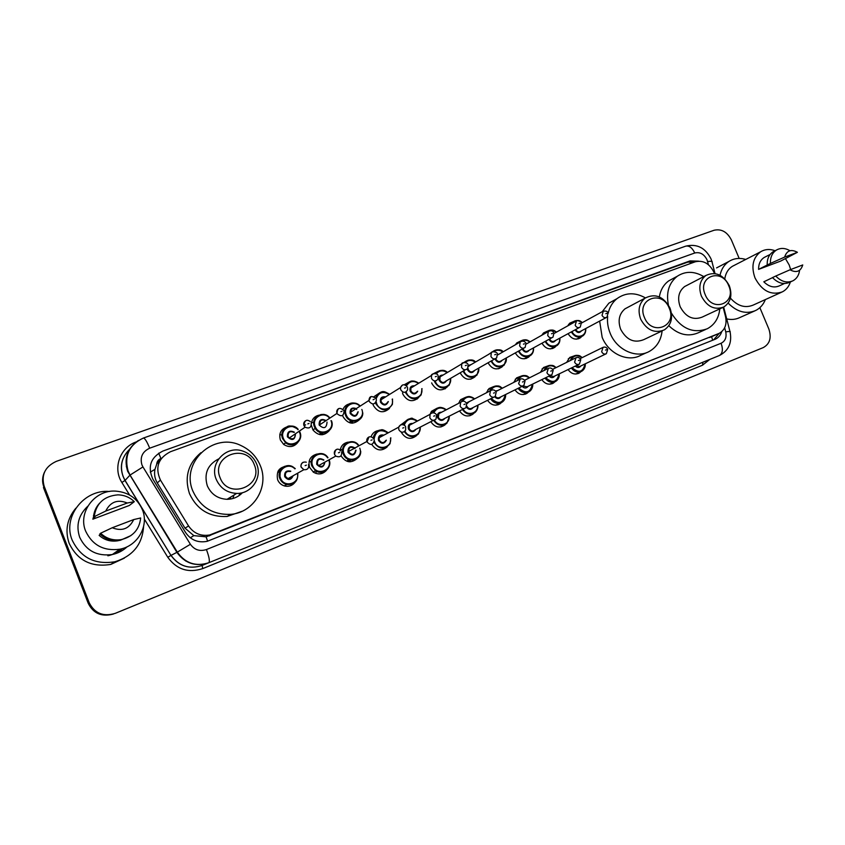 <?xml version="1.0" encoding="UTF-8"?>
<svg xmlns="http://www.w3.org/2000/svg" width="845" height="845" viewBox="0 0 845 845"><rect width="100%" height="100%" fill="white"/><g stroke="black" fill="none" stroke-linecap="round" stroke-linejoin="round"><path stroke-width="1.27" d="M580.916 371.652L579.195 373.067C574.97 375 571.262 373.839 568.072 369.582M554.954 381.76L553.317 383.134C548.933 385.214 545.099 384.053 541.814 379.627M528.452 392.069L526.931 393.379C522.358 395.661 518.376 394.499 514.985 389.872M501.391 402.6L500.039 403.794C495.265 406.35 491.103 405.188 487.565 400.319M473.749 413.342L472.661 414.356C467.634 417.293 463.25 416.152 459.522 410.934M445.516 424.306L444.85 424.982C439.484 428.521 434.805 427.422 430.813 421.687M416.68 435.492C410.818 440.097 405.706 439.051 401.322 432.334M387.211 446.899C381.486 451.61 376.321 450.765 371.715 444.375M357.108 458.539C351.055 463.556 345.689 462.648 341.021 455.814M326.35 470.401C322.642 474.32 318.364 474.943 313.516 472.26L309.597 467.433C307.844 460.314 310.379 455.835 317.202 453.997M294.916 482.474C292.338 485.6 289.043 486.804 285.008 486.086C281.533 485.21 279.072 483.097 277.635 479.77C276.04 470.95 279.632 466.429 288.409 466.208M555.904 346.228L554.764 347.358C549.736 350.2 545.469 348.805 541.983 343.197M529.593 356.083L528.643 357.076C523.372 360.234 518.936 358.85 515.313 352.904M502.743 366.138L502.025 366.91C496.501 370.511 491.843 369.138 488.061 362.78M475.312 376.395L474.932 376.838C469.25 381 464.38 379.743 460.314 373.089L460.198 372.782M581.677 336.563L580.388 337.799C575.572 340.387 571.473 339.003 568.093 333.659M447.311 386.862C441.512 391.71 436.39 390.633 431.964 383.641L431.689 382.88M418.708 397.53C412.761 402.579 407.522 401.533 402.98 394.414L402.505 392.914M389.482 408.41C383.408 413.68 378.032 412.698 373.363 405.442L372.909 404.016M359.632 419.5C353.411 425.046 347.897 424.116 343.07 416.712L342.647 415.423M329.127 430.802C323.73 436.252 318.343 435.978 312.967 429.978L311.382 425.299M297.958 442.294C293.997 447.121 289.254 447.85 283.74 444.481L280.382 440.034C278.639 433.411 280.91 429.007 287.194 426.82M350.506 460.05L350.105 461.824M322.864 432.967L322.6 434.7M352.714 421.549L352.513 423.187M417.145 399.083L416.553 398.565M444.924 388.911L444.396 388.468M714.374 273.484L713.856 272.09C709.367 263.397 703.146 259.964 695.213 261.802L170.479 451.716C158.205 458.022 154.857 467.475 160.444 480.076L188.583 525.991C193.748 533.438 200.793 536.438 209.74 534.98L719.106 333.395C724.957 330.025 727.101 324.406 725.517 316.516L723.151 307.326M156.695 464.232L160.941 458.476C158.342 459.553 156.927 461.476 156.695 464.232L154.952 469.345C154.033 474.182 154.815 478.714 157.276 482.939L184.992 528.146L193.843 535.635L206.138 536.839L718.535 333.638M130.035 475.08L142.953 466.926L190.389 544.286C194.456 549.905 199.8 551.658 206.433 549.546L721.091 343.26C725.242 341.137 726.795 337.345 725.739 331.884L724.661 327.744M566.646 362.378L569.784 357.414L573.364 356.189M540.473 372.296L543.483 367.522L547.275 366.138M513.749 382.426L516.57 377.895L520.626 376.31M486.445 392.767L488.991 388.573L493.417 386.693M458.55 403.382L460.694 399.643L465.616 397.308M430.01 414.367L431.594 411.23L437.214 408.146M401.121 424.708L408.188 419.236M371.071 436.77C372.37 433.2 374.853 431.13 378.528 430.559M340.112 450.903C340.757 445.959 343.45 443.044 348.203 442.146M567.745 325.874L569.731 323.149L573.544 321.544M541.856 335.222L543.557 332.909L547.592 331.071M515.45 344.739L516.77 342.933L521.09 340.81M488.505 354.435L494.04 350.759M460.99 364.364L466.387 360.921M433.749 373.532L438.143 371.304M404.322 384.75L409.286 381.919M374.05 396.632L379.775 392.767M343.038 409.255C344.337 406.339 346.524 404.544 349.608 403.868M311.382 423.588C312.027 419.12 314.477 416.332 318.755 415.212M340.419 448.991L342.626 450.427M279.368 469.334L281.512 469.894M698.593 261.147L689.985 260.904L162.863 451.061C150.674 457.303 147.336 466.662 152.86 479.147L185.625 532.582C190.917 540.156 198.1 543.071 207.183 541.318L715.377 339.172C718.451 337.694 720.574 335.19 721.746 331.652M162.863 451.061L687.724 262.151L694.886 261.929M121.205 548.901L118.11 551.51L121.205 548.901M118.384 551.32L121.395 548.849C117.592 552.408 113.072 554.732 107.875 555.799M759.866 307.664L768.823 328.948C771.696 337.683 769.869 343.883 763.31 347.57L115.237 613.354C103.365 616.945 94.693 613.428 89.221 602.791L44.151 486.213C41.088 474.795 45.155 466.514 56.33 461.359L714.057 230.262C721.429 228.636 727.228 231.889 731.432 240.033L739.174 258.433M89.221 602.791L88.714 603.034C93.837 613.216 102.129 616.861 113.579 613.956C102.129 616.861 93.837 613.216 88.714 603.034L43.813 486.889C41.986 481.903 42.208 476.981 44.489 472.144M719.148 333.374L713.645 339.87M118.342 551.352L121.374 548.859M112.976 614.146C101.569 617.051 93.309 613.417 88.207 603.277L88.714 603.034L43.813 486.889L44.151 486.213M88.207 603.277L43.475 487.554L43.813 486.889M159.652 461.212L158.184 461.75M720.014 275.248C721.355 269.111 724.355 264.496 728.992 261.401C734.02 258.285 739.607 257.63 745.755 259.436M728.992 261.401L716.571 267.907M790.392 281.955C788.903 286.561 786.209 289.867 782.312 291.895C771.094 295.666 761.989 291.018 755.007 277.931C750.994 266.439 752.874 257.725 760.648 251.778C765 249.169 769.827 248.821 775.108 250.733M785.512 258.697L789.188 264.992L790.666 269.544M724.788 278.839C725.633 273.241 728.126 269.09 732.266 266.376L734.453 265.256M772.552 277.635L763.817 281.797C768.908 286.804 774.136 288.134 779.502 285.79L784.392 283.529M802.75 264.95C800.637 271.551 796.381 273.178 790.001 269.798L802.75 264.95M799.592 270.305C798.947 275.206 796.74 278.692 792.98 280.772C787.033 283.318 781.298 281.744 775.742 276.04L772.499 277.582C778.034 283.265 783.759 284.828 789.684 282.283L792.092 281.174M790.001 269.798L775.742 276.04M797.405 252.306L784.625 257.091C786.801 250.49 791.057 248.905 797.405 252.306L780.548 261.137L758.588 269.375C758.525 263.946 760.394 259.975 764.197 257.461L765.654 256.722M758.588 269.375L767.207 265.013C766.975 258.95 768.971 254.525 773.175 251.715L774.749 250.912M781.308 292.349L753.18 305.087C745.089 308.383 737.516 306.059 730.429 298.116M765.359 299.563C763.341 304.644 760.077 308.309 755.546 310.559C746.05 314.424 736.914 311.953 728.168 303.123M754.511 311.023L739.671 317.614C735.678 319.505 731.369 319.938 726.721 318.924M767.207 265.013L770.429 263.418C770.196 257.345 772.182 252.887 776.397 250.078C780.611 247.712 785.142 247.923 789.98 250.712M770.429 263.418L784.625 257.091M705.174 294.588C697.03 276.505 721.788 267.432 728.717 285.695C736.924 303.503 712.314 313.062 705.174 294.588M701.424 296.183C698.319 287.258 699.797 280.36 705.892 275.481C715.377 271.161 723.183 274.551 729.298 285.663C732.552 295.158 730.756 302.267 723.88 306.957C714.638 310.4 707.149 306.798 701.424 296.183M686.953 285.346L684.63 286.55C678.651 291.324 677.162 298.042 680.172 306.724C685.739 317.044 693.048 320.508 702.121 317.139L722.559 307.58M668.395 304.939C665.976 292.476 668.934 282.906 677.289 276.241C685.475 270.939 694.294 271.055 703.758 276.59M659.343 296.912C660.536 289.951 663.663 284.596 668.744 280.857L673.317 278.385M719.813 308.869C718.778 318.153 714.616 324.776 707.318 328.737C693.08 333.912 681.112 328.694 671.405 313.104M705.723 329.444L698.414 332.729C688.21 337.092 678.345 334.757 668.828 325.726M644.439 317.509C636.127 298.94 662.174 289.391 669.219 308.15C677.605 326.423 651.706 336.49 644.439 317.509M640.668 319.114C637.584 310.305 639.042 303.313 645.031 298.148C655.128 293.046 663.441 296.352 669.99 308.045C673.254 317.604 671.384 324.881 664.392 329.856C654.59 333.764 646.678 330.184 640.668 319.114M628.289 307.084L624.994 308.837C619.121 313.886 617.674 320.688 620.652 329.254C626.494 339.996 634.215 343.45 643.816 339.616L662.501 330.754M662.11 330.934C661.012 340.408 656.702 347.263 649.192 351.488C636.137 358.84 616.649 349.851 610.164 333.226C607.914 327.691 607.08 322.103 607.65 316.484M608.168 313.294C609.551 307.189 612.477 302.32 616.913 298.697C625.596 292.454 635.091 292.18 645.4 297.884M646.932 352.513L640.774 355.301C627.835 362.589 608.548 353.728 602.158 337.303L599.644 321.089M602.189 311.731L608.886 303.165L615.35 299.563M220.08 477.657C210.616 455.698 246.56 442.537 254.292 464.75C263.904 486.287 228.139 500.177 220.08 477.657M216.225 479.337C209.074 463.144 226.418 444.998 242.768 451.082C249.338 453.353 253.975 457.684 256.669 464.063C262.541 477.509 251.472 493.998 236.663 493.406C227.041 492.857 220.228 488.167 216.225 479.337M218.686 458.888C207.616 464.655 203.814 473.601 207.278 485.738C211.144 494.262 217.735 498.782 227.051 499.31C233.167 499.226 238.311 497.008 242.483 492.667M192.913 491.167C180.249 462.447 213.584 431.742 240.941 445.537C250.035 449.741 256.5 456.448 260.313 465.658C269.333 486.488 254.028 512.503 230.97 514.32C213.215 515.101 200.529 507.38 192.913 491.167M242.177 511.257L227.051 516.485C209.528 517.256 197.012 509.662 189.502 493.681C184.231 477.351 188.023 463.694 200.888 452.719M240.012 493.174L238.892 495.751M234.044 495.012L232.819 498.539M240.688 493.068L240.455 494.578M230.896 496.945L230.104 499.11M143.565 526.636C142.298 544.529 132.728 556.242 114.846 561.767C94.978 564.935 80.761 557.732 72.195 540.166C62.234 516.908 84.183 489.023 109.565 491.484M124.363 558.133L110.79 564.418C91.408 567.523 77.529 560.51 69.184 543.388C64.811 530.586 67.03 518.872 75.807 508.236M85.662 531.167C77.613 512.366 94.851 489.678 115.49 491.103C128.355 492.107 137.323 498.307 142.393 509.704C149.195 525.738 137.809 546.018 119.8 549.218C103.84 551.289 92.464 545.268 85.662 531.167M127.13 546.768C122.969 550.729 118.036 553.306 112.343 554.521C97.059 556.517 86.179 550.782 79.694 537.314C75.818 525.421 78.511 515.07 87.764 506.239M100.28 534.325L99.14 535.36C104.336 540.008 110.452 541.835 117.497 540.832L119.451 540.409M122.546 539.353L120.581 540.082M133.721 519.569C129.169 528.843 121.997 531.568 112.227 527.755L133.721 519.569L140.661 517.974C139.393 529.54 132.897 536.755 121.173 539.628C113.209 540.789 106.354 538.656 100.608 533.227L99.858 533.913C105.583 539.311 112.396 541.423 120.328 540.282L130.933 535.603M112.227 527.755L100.608 533.227M92.855 519.168L94.978 516.908L93.478 517.467L94.196 516.696C96.182 503.324 104.072 496.036 117.846 494.864C124.31 495.001 129.792 497.272 134.302 501.676L129.274 505.5L92.855 519.168L95.168 511.172M120.053 549.165L119.388 550.528M105.741 511.056C110.41 501.803 117.592 499.12 127.268 503.007L105.741 511.056L94.196 516.696M127.268 503.007L134.302 501.676M93.478 517.467C93.806 512.049 95.823 507.306 99.552 503.229M94.334 515.059L93.51 515.387M94.323 515.144L93.489 515.461M150.262 472.144L154.952 469.345M690.64 263.46L689.573 261.665M712.673 340.26L711.606 336.659M207.616 541.201L206.085 536.85M190.294 537.79L193.843 535.635M160.941 458.476L158.67 453.163M709.599 337.535L718.482 333.659M209.18 535.91L212.834 534.04M184.992 528.146L188.583 525.991M157.276 482.939L160.444 480.076M687.724 262.151L689.985 260.904M708.437 264.728L707.033 259.806C704.065 254.07 699.977 251.81 694.748 252.993L149.692 448.188C142.393 451.631 139.816 457.198 141.928 464.877L142.953 466.926M710.898 258.633C705.226 247.691 696.819 243.529 685.707 246.159C689.193 245.441 692.213 247.722 694.748 252.993M721.091 343.26C723.236 349.407 722.633 353.516 719.306 355.555L208.704 562.759C195.575 566.953 184.97 563.488 176.901 552.355L127.658 471.32C123.719 458.465 127.299 448.177 138.4 440.456M129.391 449.498C121.764 457.208 119.663 466.186 123.095 476.443L125.071 480.414L130.046 475.07L177.323 552.123L190.389 544.286M709.758 359.442L702.512 365.198L202.768 568.59C188.34 573.28 176.689 569.519 167.806 557.299L144.326 519.041M129.581 495.022L121.87 482.463C112.565 468.172 120.043 447.449 136.193 441.924M206.433 549.546C209.19 557.003 209.982 561.397 208.81 562.717L719.306 355.555L702.913 362.23L702.512 365.198M167.806 557.299L170.965 555.408C178.865 566.235 189.238 569.593 202.082 565.463L208.704 562.759C195.765 566.868 185.308 563.319 177.323 552.123L171.06 555.355C178.929 566.192 189.269 569.562 202.082 565.463L202.768 568.59M121.87 482.463L125.071 480.414L170.965 555.408L140.428 505.648M725.739 331.884C729.372 331.303 730.83 331.377 730.122 332.106C732.119 343.007 728.517 350.823 719.327 355.555M130.046 475.07L128.081 470.961C124.088 455.677 129.19 444.702 143.375 438.059C144.865 438.185 146.967 441.565 149.692 448.188M707.614 261.538C711.258 261.073 712.747 261.327 712.113 262.299L715.018 273.569M185.583 560.943L186.956 561.397M121.236 548.891L118.152 551.479M122.715 548.479L116.114 553.486M585.659 328.578C585.986 331.673 585.067 334.092 582.923 335.835C578.371 338.275 574.505 336.965 571.326 331.905M572.023 331.525C575.35 339.341 586.705 336.891 585.437 328.694M575.075 329.867L575.075 329.867C577.209 333.025 579.364 333.331 581.55 330.775M575.772 329.487L575.804 329.55C577.051 331.758 578.645 332.338 580.568 331.303L606.192 317.583M608.073 313.03L606.974 317.16C604.988 318.227 603.341 317.614 602.031 315.322L603.351 311.044M605.833 313.675L606.794 313.326L605.833 313.675M571.378 323.857L572.878 322.029C575.91 319.843 579.078 320.023 582.406 322.568M582.194 322.684L580.335 321.544M576.406 320.984L572.73 323.107M559.823 338.148C560.161 341.2 559.284 343.619 557.193 345.425C552.429 348.108 548.416 346.788 545.131 341.464M545.828 341.084C549.081 349.154 560.922 346.682 559.591 338.275M555.64 340.419C553.422 343.049 551.215 342.764 549.028 339.553L548.954 339.352M549.662 338.972L549.757 339.236C551.067 341.507 552.704 342.067 554.69 340.936L579.332 327.554M581.297 322.938L580.272 327.047C578.234 328.219 576.522 327.628 575.17 325.262L576.522 320.931M578.973 323.614L579.955 323.244L578.973 323.614M545.479 333.173L546.63 331.8C549.736 329.392 553.031 329.497 556.517 332.117M556.285 332.243C552.957 329.888 549.894 329.909 547.064 332.275M530.956 355.164C532.984 353.316 533.818 350.886 533.48 347.876C533.797 350.886 532.973 353.316 530.956 355.164C525.97 358.164 521.777 356.843 518.376 351.193M519.073 350.802C522.221 359.188 534.61 356.706 533.195 348.034M529.192 350.242C526.931 352.967 524.671 352.703 522.432 349.439L522.284 349.006M522.992 348.615L523.161 349.133C524.534 351.467 526.234 352.006 528.273 350.749L551.859 337.757M553.929 333.067L553 337.134C550.898 338.433 549.134 337.863 547.708 335.423L548.342 331.557L549.102 331.039M551.521 333.764L552.524 333.395L551.521 333.764M519.105 342.637L519.781 341.855C522.96 339.162 526.393 339.162 530.09 341.855M529.847 342.003C527.132 340.017 524.428 339.722 521.735 341.116M506.493 357.836L504.222 365.051C499.015 368.452 494.631 367.152 491.061 361.153L491.029 361.079M491.727 360.688L491.79 360.836C494.906 369.455 507.75 366.867 506.229 357.984M502.183 360.245C499.891 363.107 497.578 362.875 495.265 359.547L495.043 358.85M497.451 354.361L498.835 354.266M495.783 358.576L495.983 359.231C497.451 361.66 499.226 362.167 501.317 360.741L523.742 348.193M525.949 343.429L525.146 347.411C522.981 348.89 521.143 348.351 519.622 345.816L520.171 342.024L521.069 341.369M523.446 344.147L524.47 343.767L523.446 344.147M503.134 351.805C501.254 349.165 497.768 349.165 492.656 351.816C495.899 349.133 499.384 349.133 503.102 351.826M502.838 351.974C499.754 349.798 496.786 349.661 493.902 351.573M478.957 367.955L477.002 375.032C471.658 378.961 467.063 377.789 463.218 371.504L463.071 371.113M463.768 370.712L463.947 371.187C467.116 379.975 480.33 377.166 478.682 368.114M474.615 370.437C472.292 373.458 469.915 373.268 467.507 369.867L467.232 368.938M468.257 365.473L471.256 364.522M470.485 364.966L468.331 366.519M467.95 367.966L468.225 369.55C469.809 372.106 471.668 372.55 473.813 370.892L494.916 358.871M497.335 354.023L496.691 357.857C494.483 359.579 492.55 359.104 490.913 356.442L491.315 352.798L492.392 351.932M494.747 354.763L495.793 354.382L494.747 354.763M444.797 388.235L445.326 388.679M475.577 361.998C473.147 359.157 469.482 359.283 464.581 362.368C467.908 359.326 471.563 359.199 475.545 362.009M475.27 362.178C471.711 359.759 468.415 359.864 465.394 362.463M449.308 385.024L450.829 378.222L449.308 385.024C443.847 389.703 439.009 388.732 434.774 382.088L434.467 381.222M435.217 380.947L435.502 381.771C438.735 390.77 452.381 387.654 450.522 378.412M446.466 380.768C444.132 384.042 441.692 383.926 439.136 380.419C438.407 376.87 439.738 375.074 443.15 375.022M468.077 364.85L467.644 368.462C465.394 370.511 463.356 370.131 461.539 367.311L461.761 363.91L440.087 376.838L442.453 375.433L440.087 376.838L439.865 380.102C441.608 382.806 443.572 383.165 445.748 381.179L465.352 369.793M465.373 365.632L466.451 365.23L465.373 365.632M447.459 372.444C444.09 369.276 440.139 369.645 435.608 373.564C439.009 369.761 442.949 369.402 447.428 372.455M447.142 372.634C442.981 369.93 439.358 370.332 436.263 373.828M468.024 364.734C468.214 362.199 461.359 361.998 461.761 363.91L463.071 362.737M422.014 388.626L421.137 394.868C415.677 400.688 410.533 400.023 405.695 392.893L405.431 392.175M406.16 391.826L406.424 392.576C409.74 401.861 423.936 398.291 421.708 388.816M417.715 391.182C415.455 394.847 412.93 394.858 410.131 391.203C409.434 387.433 410.913 385.626 414.557 385.785M413.997 386.133L410.871 388.035L410.86 390.876C412.867 393.781 414.958 394.002 417.113 391.541M438.143 375.94L437.974 379.141C435.735 381.697 433.58 381.465 431.478 378.423L431.478 375.455L433.062 373.796M435.333 376.743L436.432 376.342L435.333 376.743M405.938 385.331C409.318 380.482 413.606 379.775 418.782 383.207L414.008 381.063C412.487 381.422 411.061 379.331 405.938 385.331M418.476 383.398C413.522 380.292 409.529 381.095 406.519 385.785M392.418 404.28L392.524 399.009L392.418 404.28C387.274 411.842 381.792 411.737 375.962 403.952L375.571 402.79M376.162 401.776L376.69 403.635C380.166 413.332 395.09 409.001 392.196 399.21M388.341 401.565C386.302 405.864 383.683 406.086 380.482 402.22C379.87 398.079 381.57 396.305 385.584 396.907M385.14 397.192C382.996 396.844 381.623 397.71 381 399.78L381.222 401.903C383.651 405.072 385.859 405.061 387.855 401.861M407.501 387.285L407.628 389.788C405.568 393.115 403.266 393.126 400.72 389.809L400.498 387.591L402.347 385.109M404.575 388.119L405.706 387.707L404.575 388.119M389.682 394.351C385.616 392.576 382.056 387.601 375.603 397.9C378.771 391.478 383.461 390.305 389.672 394.361M389.355 394.552C383.165 390.812 378.771 392.207 376.183 398.734M376.152 398.882L376.416 400.245C374.905 404.692 372.508 405.093 369.233 401.459L368.969 400.435L370.913 396.696M362.801 412.867C363.086 422.394 348.763 424.443 345.552 415.265L345.013 413.385C343.049 404.797 354.52 399.336 360.181 406.075C355.872 401.607 345.415 400.329 345.013 413.385M359.864 406.276C353.918 399.379 342.5 406.582 346.281 414.937C350.031 425.331 366.022 419.595 361.84 409.445M358.185 411.747C356.727 417.029 354.055 417.61 350.168 413.501C349.745 408.737 351.784 407.089 356.284 408.579M356.717 409.455C353.305 407.427 351.277 408.346 350.643 412.202L350.897 413.173C354.034 416.648 356.337 416.247 357.805 411.99M373.099 399.759L374.25 399.336L373.099 399.759M352.365 421.761L352.207 423.187M351.33 423.123L351.573 420.926M349.883 422.849L350.189 420.715M344.961 413.099L344.316 412.613M351.002 420.725L350.749 423.039M331.483 420.799C335.666 430.781 320.667 437.9 315.248 428.404L314.446 426.831C310.168 417.303 323.878 409.624 329.941 418.053C323.276 412.814 323.867 414.832 321.026 414.504L316.791 416.49C313.886 419.342 313.104 422.796 314.446 426.831L315.248 428.404L312.946 429.925M329.613 418.275C323.92 410.459 311.192 417.652 315.185 426.503C319.03 437.182 335.581 430.929 330.986 420.63M327.057 422.088C326.519 428.32 323.888 429.292 319.146 425.035C318.987 419.712 321.301 418.243 326.096 420.599M325.747 420.831C321.66 418.919 319.706 420.218 319.885 424.708L336.997 413.385C336.331 411.261 336.912 409.656 338.718 408.558M344.042 410.776C343.799 416.12 341.517 417.134 337.197 413.818L336.997 413.385C337.451 407.839 339.774 406.92 343.978 410.638M340.852 411.695L342.035 411.251L340.852 411.695M322.558 432.946L322.315 434.731M321.353 434.763L321.691 432.83M313.77 422.732L311.583 422.289M319.78 434.605L320.244 432.439M321.111 432.703L320.741 434.731M299.405 431.066L299.933 432.196C303.777 440.625 292.814 448.875 285.726 442.812L282.621 438.661C278.385 429.249 291.863 421.328 298.211 429.387C286.92 422.606 287.395 427.718 284.184 429.059C281.913 431.911 281.396 435.101 282.621 438.661L285.726 442.812L283.519 444.301M297.968 429.735C292.064 422.12 279.378 429.513 283.35 438.344C287.226 449.139 304.168 442.748 299.531 432.323L299.056 431.309M295.475 433.749L295.507 433.823C294.926 440.139 292.233 441.132 287.416 436.833C287.226 431.541 289.56 429.989 294.409 432.196M294.049 432.439C289.909 430.686 287.944 432.048 288.145 436.506L289.212 438.027C293.299 439.738 295.264 438.397 295.106 434.003M311.182 422.933C311.425 427.581 309.397 428.996 305.077 427.19L303.968 425.605C303.302 423.472 303.894 421.835 305.732 420.715M307.833 423.905L309.038 423.461L307.833 423.905M279.811 434.436L281.945 435.228M570.058 360.678L572.91 356.474C576.015 354.646 579.11 355.027 582.194 357.615M581.962 357.731C577.156 354.52 573.491 355.354 570.977 360.224M580.948 365.896C579.321 367.966 577.441 368.029 575.287 366.086M576.026 365.737L579.818 366.434L605.844 353.939M607.713 349.334L606.361 353.696C604.407 354.541 602.844 353.875 601.651 351.71L603.055 347.327M606.446 349.724L605.474 350.094L606.446 349.724M585.236 363.836C585.416 367.142 584.265 369.603 581.782 371.219C577.832 373.036 574.357 371.969 571.347 367.997M572.054 367.649C578.73 373.448 583.05 372.212 585.004 363.952M543.821 370.617L546.535 366.603C549.736 364.617 552.936 364.945 556.147 367.596C554.32 366.624 553.633 363.772 546.535 366.603L542.067 368.874M555.894 367.712C551.098 364.533 547.38 365.346 544.761 370.142M554.859 375.983C553.148 378.137 551.193 378.18 548.996 376.12M549.725 375.771L553.728 376.532L578.825 364.375M580.758 359.716L579.448 364.079C577.441 364.987 575.825 364.343 574.6 362.114L576.047 357.667M579.416 360.118L578.434 360.498L579.416 360.118M559.232 373.87C559.411 377.155 558.27 379.637 555.809 381.317C551.701 383.281 548.099 382.204 545.004 378.074M545.712 377.726C552.514 383.672 556.929 382.426 558.978 373.986M517.024 380.757L519.548 377.007C522.844 374.8 526.171 375.064 529.54 377.789M529.276 377.916C524.481 374.757 520.721 375.55 517.985 380.271M528.209 386.281C526.403 388.531 524.375 388.563 522.125 386.355M522.844 385.996L527.1 386.82L551.172 375.053M553.19 370.321L551.954 374.673C549.884 375.687 548.215 375.043 546.937 372.761L548.426 368.251M551.785 370.744L550.782 371.135L551.785 370.744M532.677 384.095C532.868 387.369 531.748 389.862 529.319 391.594C525.03 393.749 521.291 392.671 518.08 388.351M524.27 379.986L525.115 380.007M518.798 387.992C525.717 394.129 530.259 392.872 532.403 384.232M489.656 391.119L491.906 387.707C495.297 385.204 498.793 385.373 502.374 388.204M502.088 388.351C497.367 385.225 493.564 385.954 490.691 390.517M501 396.78C499.11 399.136 497.018 399.157 494.705 396.844M495.339 396.368C496.733 397.984 498.265 398.301 499.923 397.319L522.875 385.985M525.009 381.169L523.868 385.489C521.724 386.619 519.992 386.007 518.65 383.641L520.193 379.078M523.53 381.613L522.506 382.014L523.53 381.613M495.804 391.531L519.517 379.489C521.787 378.211 523.615 378.75 524.977 381.106M505.542 394.541C505.743 397.752 504.666 400.255 502.31 402.051C497.832 404.459 493.913 403.382 490.575 398.819M495.413 391.034L497.874 390.496M491.283 398.46C498.339 404.808 502.997 403.551 505.257 394.678M461.792 401.449L463.535 398.777C467.042 395.851 470.739 395.872 474.626 398.861M474.33 399.009C469.556 395.882 465.679 396.601 462.711 401.174M473.2 407.491C470.992 410.121 468.732 409.983 466.398 407.089M466.841 406.086L466.936 406.35C468.31 408.705 470.052 409.265 472.197 407.998L493.871 397.161M496.184 392.27L495.181 396.516C492.973 397.826 491.146 397.245 489.72 394.773L490.47 390.707L491.315 390.136M494.631 392.735L493.575 393.136L494.631 392.735M496.152 392.196C494.832 389.767 492.941 389.27 490.47 390.707L467.676 402.442L469.112 401.702L466.789 403.878M474.816 412.645C477.235 410.184 478.249 407.691 477.847 405.178C478.038 408.304 477.034 410.786 474.816 412.645C470.084 415.434 465.954 414.377 462.437 409.466M466.377 402.97L470.063 401.206M463.144 409.107C466.979 416.648 478.471 413.575 477.52 405.336M433.052 412.73L434.372 410.364C437.985 406.741 441.956 406.54 446.308 409.772L441.164 407.48C439.252 407.079 436.992 408.04 434.372 410.364L430.929 412.202M445.991 409.941C440.763 406.635 436.707 407.596 433.812 412.814M444.829 418.381C442.357 421.285 439.96 421.053 437.625 417.683C436.897 414.071 438.259 412.233 441.713 412.17M466.704 403.614L465.901 407.712C463.609 409.286 461.687 408.769 460.124 406.16L460.673 402.273L438.904 413.638L440.868 412.613L438.904 413.638L438.354 417.377C439.854 419.87 441.713 420.366 443.921 418.845L464.106 408.621M466.672 403.54C464.972 400.9 462.975 400.477 460.673 402.273L461.771 401.459M465.067 404.111L463.989 404.523L465.067 404.111M446.868 423.324L449.508 416.004L446.868 423.324C441.85 426.683 437.446 425.679 433.654 420.314M434.467 420.145C438.365 427.855 450.227 424.602 449.17 416.184M403.498 424.866L404.311 422.785C407.934 417.916 412.307 417.335 417.451 421.021M417.113 421.201C411.124 417.557 406.815 418.909 404.185 425.246M415.877 429.366C413.416 432.598 410.923 432.46 408.41 428.954C407.712 425.119 409.212 423.282 412.92 423.429M412.233 423.789L409.392 425.299L409.138 428.647C410.871 431.351 412.867 431.721 415.117 429.756L433.453 420.324M436.527 415.222L436.052 418.993C433.707 421.042 431.637 420.652 429.83 417.821L430.084 414.325L431.531 413.047M434.816 415.751L433.707 416.173L434.816 415.751M420.514 426.978L418.56 433.865C413.416 438.164 408.695 437.425 404.385 431.668M404.998 431.13C408.748 439.389 421.497 435.988 420.176 427.147M373.289 438.048L373.427 436.907C376.553 429.513 381.486 428.151 388.235 432.82C384.412 430.116 382.014 429.175 381.053 429.968C380.398 430.084 376.3 429.598 373.427 436.907M387.897 432.999C380.356 428.584 375.74 430.644 374.071 439.178M374.314 440.763L374.705 441.956C378.032 451.346 392.502 447.66 390.474 438.027M386.376 440.182C384.095 444.143 381.486 444.238 378.528 440.488C377.947 436.136 379.743 434.362 383.915 435.143M405.653 427.116L405.642 430.073C403.403 433.052 401.132 432.936 398.829 429.746L398.66 427.2L379.12 437.731C378.919 436.411 380.356 435.64 383.419 435.418C381.327 434.953 379.891 435.724 379.12 437.731L379.268 440.171C381.475 443.224 383.662 443.319 385.816 440.467M405.621 427.031C405.801 425.436 400.868 422.563 398.66 427.2L400.583 424.908M403.836 427.665L402.706 428.098L403.836 427.665M390.823 437.847L390.041 443.678C384.528 450.11 379.183 449.667 374.008 442.357M360.709 451.209C361.259 461 346.608 463.493 343.323 454.103L343.239 453.892C339.088 444.037 353.453 436.738 358.998 445.78C353.463 436.738 339.099 444.037 343.239 453.892M358.66 445.959C353.368 437.488 339.933 444.607 344.063 453.786C347.791 464.19 363.815 458.381 359.78 448.167M356.02 450.195C354.71 455.73 352.027 456.427 347.971 452.276C347.876 446.825 350.21 445.389 354.974 447.977M354.942 448.568C351.15 445.959 349.017 446.931 348.552 451.483L348.71 451.969C352.048 455.487 354.361 454.969 355.639 450.406M374.039 439.284L374.293 440.351C372.972 445.114 370.564 445.653 367.079 441.956L368.895 437.055M372.127 439.865L370.966 440.308L372.127 439.865M348.805 459.564L348.298 461.655M347.379 461.423L347.982 459.205M350.2 459.986L349.819 461.824M348.89 461.75L349.365 459.764M329.106 459.786C332.603 467.855 322.621 475.967 315.565 470.697L311.963 466.197C307.591 456.458 321.797 448.579 327.754 457.335L327.997 457.673M327.638 457.874C322.251 449.339 308.552 456.617 312.703 465.88C316.505 476.506 333.004 470.338 328.737 459.986M324.913 462.088C323.646 467.792 320.899 468.542 316.706 464.338C316.643 458.803 319.03 457.346 323.888 459.976M323.519 460.176C319.368 458.074 317.34 459.353 317.445 464.032L318.576 465.595C322.072 467.222 324.047 466.123 324.522 462.31M341.676 451.737C341.961 456.321 339.986 457.779 335.75 456.11L334.567 454.473C333.902 452.255 334.525 450.596 336.437 449.487M339.648 452.36L338.454 452.814L339.648 452.36M309.154 461.159L311.287 462.289M316.093 470.105L316.019 473.475M297.757 473.137C298.264 481.058 294.588 484.85 286.751 484.523C283.508 483.678 281.216 481.692 279.875 478.576C276.41 470.845 285.43 462.553 292.687 466.704L295.275 468.626M294.873 468.859C288.631 461.962 276.769 469.725 280.614 478.27C284.152 488.347 300.133 483.583 297.355 473.358M293.162 475.724C290.933 480.382 288.124 480.699 284.712 476.686C284.226 471.985 286.254 470.158 290.817 471.214M290.321 471.499C286.582 470.95 284.955 472.577 285.452 476.369L287.923 478.682C290.247 479.136 291.81 478.259 292.613 476.041M308.541 464.486C309.133 468.236 307.569 469.978 303.841 469.704L301.253 467.285C300.588 465.046 301.232 463.366 303.186 462.236M306.365 465.162L305.151 465.627L306.365 465.162M279.336 473.253L280.054 473.633M279.199 469.535L281.364 470.116L279.209 469.524M280.889 470.961L278.523 470.454M280.318 472.429L277.667 472.07M278.163 471.035L280.635 471.521M285.663 483.382L285.631 484.196M285.515 485.199L285.314 486.15M579.195 373.067L578.043 373.617M553.317 383.134L551.912 383.799M526.931 393.379L525.189 394.214M500.039 403.794L497.821 404.871M472.661 414.356L469.746 415.782M444.85 424.982L440.837 426.957M554.764 347.358L552.514 348.552M528.643 357.076L525.907 358.544M502.025 366.91L498.656 368.758M474.932 376.838L470.676 379.215M580.388 337.799L578.508 338.792M206.138 536.839L209.74 534.98M129.433 449.424C120.476 458.729 118.997 469.081 124.997 480.488L139.837 504.687M729.974 331.546L723.658 307.084M685.707 246.159L143.375 438.059M711.036 258.961L711.902 261.485M126.359 466.789L126.592 464.581M760.648 251.778L732.266 266.376M770.101 254.472L764.197 257.461M776.397 250.078L773.175 251.715M705.892 275.481L684.63 286.55M677.289 276.241L668.744 280.857M645.031 298.148L624.994 308.837M616.913 298.697L608.886 303.165M230.97 514.32L227.051 516.485M236.663 493.406L227.051 499.31M121.173 539.628L120.328 540.282M119.8 549.218L112.343 554.521M114.846 561.767L110.79 564.418M582.923 335.835C585.089 334.092 586.018 331.673 585.701 328.557M581.138 336.764L576.607 339.151M582.458 322.547C580.388 321.607 579.765 318.776 572.878 322.029L568.537 324.448M608.03 312.925C607.428 311.15 605.685 310.643 602.791 311.404L581.371 323.139M557.193 345.425C559.295 343.63 560.193 341.2 559.865 338.127M555.059 346.556L550.687 348.89M556.559 332.085C554.489 331.018 553.158 328.219 546.63 331.8L542.469 334.166M581.254 322.832C582.194 321.913 576.026 319.431 575.878 321.353L554.056 333.479M528.368 356.569L524.185 358.829M530.132 341.834C528.072 340.577 525.822 337.926 519.781 341.855L515.809 344.137M553.887 332.962C552.746 330.617 550.908 330.152 548.342 331.557L526.139 344.084M504.222 365.051L506.525 357.815M525.907 343.313C526.414 343.44 523.921 339.458 520.171 342.024L497.578 354.984M477.002 375.032L478.988 367.945M470.475 364.977L491.315 352.798C491.135 350.865 497.789 351.942 497.293 353.897M421.137 394.868L422.035 388.615M413.976 386.144L431.478 375.455C430.76 373.659 437.721 372.455 438.09 375.803M385.119 397.203C382.996 396.844 381.623 397.699 381 399.78L400.498 387.591C402.199 384 404.512 383.852 407.448 387.147M355.903 408.822C352.259 407.924 350.506 409.054 350.643 412.202L368.969 400.435C369.36 395.914 371.737 395.354 376.088 398.755M288.145 436.516L289.212 438.027L305.077 427.19L303.999 425.584C304.485 420.324 306.577 418.983 310.295 421.57M305.615 424.792L304.073 425.859M568.284 358.787L572.91 356.474C579.712 353.928 580.441 356.622 582.237 357.593M580.103 358.639L602.665 347.538C604.809 346.556 606.478 347.137 607.692 349.27M580.684 371.737L575.804 374.039M581.782 371.219C584.36 369.402 585.522 366.931 585.279 363.815M552.619 369.339L575.582 357.931C577.758 356.875 579.469 357.446 580.726 359.653M554.468 381.951L549.725 384.2M555.809 381.317C558.387 379.394 559.538 376.902 559.274 373.849M515.27 379.204L519.548 377.007C526.995 373.786 527.597 376.828 529.583 377.768M524.534 380.303L547.877 368.578C550.084 367.427 551.848 367.987 553.169 370.258M527.65 392.386L523.076 394.583M529.319 391.594C531.896 389.482 533.026 386.978 532.709 384.084M487.861 389.809L491.906 387.707C499.817 383.947 500.314 387.295 502.405 388.182M500.198 403.076L495.814 405.188M502.31 402.051C504.835 399.801 505.923 397.287 505.574 394.52M459.764 400.762L463.535 398.777C466.155 396.865 468.405 396.168 470.285 396.685L474.658 398.84M401.217 424.465L404.311 422.785C408.969 418.687 411.853 417.324 412.962 418.719L417.462 421.021M412.223 423.799L430.084 414.325C433.57 410.786 436.96 414.705 436.495 415.149M418.56 433.865L420.525 426.968M390.041 443.678L390.834 437.837M354.615 448.177C350.073 446.392 348.055 447.501 348.552 451.483L366.92 441.46C365.843 438.301 370.121 433.971 373.997 439.199M313.146 472.006L315.565 470.697L311.974 466.197C307.601 456.448 321.808 448.568 327.754 457.335M319.22 459.279C317.551 460.029 316.959 461.613 317.435 464.032L318.576 465.595L335.75 456.11L334.588 454.462C334.979 449.181 337.07 447.85 340.884 450.469M292.687 466.704C287.543 465.732 284.448 465.87 283.413 467.116L280.297 470.517L279.885 478.576C281.227 481.692 283.519 483.678 286.751 484.523L284.247 485.886M287.268 471.552C285.409 472.651 284.797 474.256 285.441 476.379L287.923 478.682L303.841 469.704L301.306 467.253C300.292 466.704 301.031 461.032 306.323 462.204M280.308 472.439L279.579 472.26"/></g></svg>
